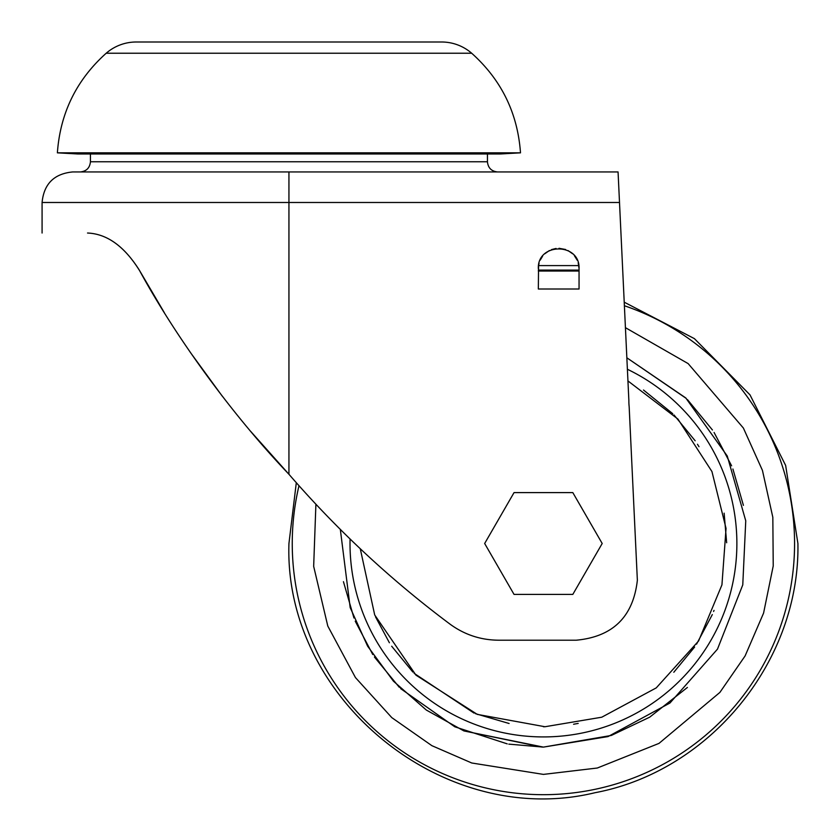 <?xml version="1.0" encoding="UTF-8"?>
<svg xmlns="http://www.w3.org/2000/svg" width="840" height="840" viewBox="0 0 840 840"><rect width="100%" height="100%" fill="white"/><g stroke="black" fill="none" stroke-linecap="round" stroke-linejoin="round"><path stroke-width="1.26" d="M136.248 42A45.812 45.812 0 0 0 106.197 53.235L471.681 53.235A45.812 45.812 0 0 0 441.63 42L136.238 42M520.495 152.838L500.168 153.972L77.711 153.972L57.383 152.838L520.495 152.838C517.65 113.053 501.375 79.853 471.681 53.235M514.038 594.405L484.659 543.501L514.038 492.608L572.817 492.608L602.196 543.501L572.817 594.405L514.038 594.405M643.514 390.022L672.746 413.69L643.514 390.022M674.005 414.96L695.163 440.78L674.005 414.96M697.452 444.255L699.006 446.712L697.452 444.255M724.133 513.167L726.663 542.755L724.133 513.167M714.032 610.375L713.591 611.478L714.032 610.375M712.32 614.575L696.549 644.144L712.32 614.575M694.617 647.031L673.806 672.263L694.617 647.031M578.193 723.419L573.573 724.248L578.193 723.419M626.85 357.788L686.301 398.465L626.85 357.788L685.755 397.929L727.262 456.015L745.752 520.821L742.77 584.892L717.486 649.121L669.974 702.996L608.055 736.575L543.428 747.106L508.809 744.135L543.428 747.106L463.901 730.926L426.332 710.052L393.456 681.198L367.616 646.17L350.175 607.582L340.326 529.399L350.175 607.582L367.616 646.17L393.456 681.198L426.332 710.052L463.901 730.926L542.157 747.096M627.396 369.264A193.41 193.41 0 0 1 542.22 736.922A193.41 193.41 0 0 1 350.07 538.976M360.266 548.74L374.703 614.964L415.968 675.15L477.278 714.378L544.981 726.736L601.755 717.213L656.24 687.897L698.575 641.004L721.938 584.871L726.044 528.413L711.942 471.544L677.922 419.066L627.942 380.93M509.093 723.492L475.398 713.643L509.093 723.492M474.012 713.087L414.11 673.323L474.012 713.087M412.86 672.063L391.692 646.233L412.86 672.063M389.403 642.758L375.501 616.823L389.403 642.758M42.084 233.027L42.084 202.482L288.939 202.482L288.939 171.948L72.618 171.948L618.062 171.948L619.51 202.482L288.939 202.482L288.939 474.275C337.187 529.998 390.831 579.915 449.883 624.036C464.373 634.673 480.617 640.059 498.593 640.206L576.293 640.206C612.864 636.741 633.224 616.76 637.361 580.262L629.16 406.623A50.894 50.894 0 0 1 628.866 400.491L619.028 192.308M538.335 268.653C537.191 242.393 580.209 242.393 579.054 268.653L579.054 289.012L538.335 289.012L538.566 265.598L538.335 268.653L538.566 265.598L578.823 265.598L579.054 268.653L578.214 262.826M577.227 260.211L574.34 255.612M572.586 253.764L568.082 250.583M565.582 249.491L559.01 248.294M556.049 248.462L551.513 249.596M549.381 250.551L544.813 253.754M542.556 256.242L540.204 260.137M539.059 263.288L538.566 265.598M288.939 474.275C232.932 415.643 176.505 338.342 139.64 270.721C124.541 246.424 107.174 233.856 87.517 233.027L87.517 233.027C106.827 233.814 124.037 246.078 139.136 269.829L164.325 312.669M190.281 352.317L222.201 396.081M250.709 431.413L288.771 474.096M624.383 305.739A251.181 251.181 0 0 1 542.294 794.682A251.181 251.181 0 0 1 298.988 485.719M625.422 327.663L688.149 363.605L743.379 428.043L762.447 470.411L772.832 517.314L773.231 565.929L763.581 613.095L745.101 655.935L719.891 692.412L659.001 743.389L597.303 768.023L543.428 774.396L471.755 762.993L431.876 745.668L391.808 717.633L355.446 677.565L327.789 626.042L313.667 566.349L315.903 504.221M507.234 743.862L454.786 726.789L400.565 688.558L454.786 726.789L507.234 743.862M399.357 687.361L374.419 657.027L399.357 687.361M372.771 654.528L355.236 621.18L372.771 654.528M353.955 617.999L343.445 581.679L353.955 617.999M687.498 399.651L712.436 429.986L687.498 399.651M714.084 432.485L731.619 465.832L714.084 432.485M732.9 469.014L743.411 505.344L732.9 469.014M687.404 687.456L649.677 717.182L611.331 735.441L543.428 747.106L611.331 735.441L649.677 717.182L687.404 687.456M542.22 736.922A193.41 193.41 0 0 1 350.018 543.512M544.477 726.736L543.428 726.747L544.477 726.736M90.436 153.972L90.436 161.763L487.442 161.763C488.061 167.937 491.453 171.328 497.616 171.948M579.054 271.047L538.335 271.047M579.054 270.092L538.335 270.092M57.383 152.838C60.228 113.053 76.492 79.853 106.197 53.235M797.916 543.512L785.642 465.402L749.984 394.842L694.386 338.625L624.215 302.18L694.386 338.625L749.984 394.842L785.642 465.402L797.916 543.512C800.079 660.839 710.367 771.025 595.035 792.708C443.877 829.385 283.679 698.975 288.939 543.512L296.31 482.695L288.939 543.512C283.679 698.975 443.877 829.385 595.035 792.708C710.367 771.025 800.079 660.839 797.916 543.512M90.436 161.763C89.817 167.937 86.425 171.328 80.252 171.948M487.442 153.972L487.442 161.763M42.084 202.482C43.89 183.939 54.075 173.765 72.618 171.948"/></g></svg>
